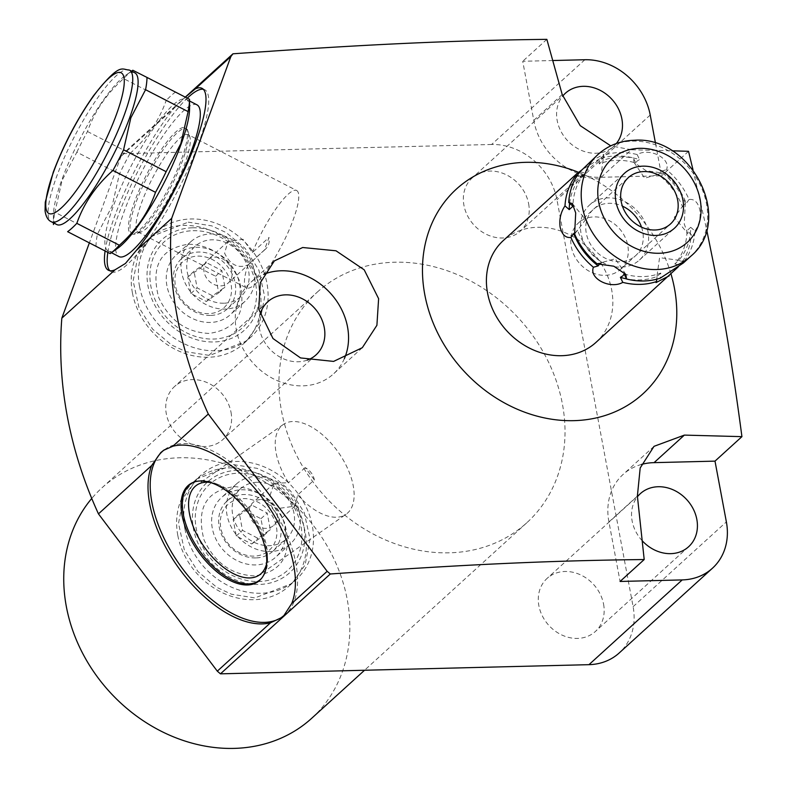 <?xml version="1.0" encoding="UTF-8"?>
<svg xmlns="http://www.w3.org/2000/svg" width="787" height="787" viewBox="0 0 787 787"><rect width="100%" height="100%" fill="white"/><g stroke="black" fill="none" stroke-linecap="round" stroke-linejoin="round"><path stroke-width="0.59" stroke-dasharray="3.94 2.95" d="M255.795 557.924A33.989 28.716 -132.3 0 1 222.564 536.773A33.989 28.716 -132.3 0 1 226.99 501.063A33.989 28.716 -132.3 0 1 243.921 494.511A33.989 28.716 -132.3 0 1 277.152 515.662A33.989 28.716 -132.3 0 1 272.725 551.372A33.989 28.716 -132.3 0 1 255.795 557.924M253.994 556.124A30.841 26.06 -132.3 0 1 220.803 528.038A30.841 26.06 -132.3 0 1 243.222 498.584A30.841 26.06 -132.3 0 1 276.414 526.66A30.841 26.06 -132.3 0 1 253.994 556.124M233.149 519.39L245.505 510.743L260.959 518.702L264.068 535.308L251.722 543.965L236.257 536.006L233.149 519.39L239.386 513.724L251.732 505.077L267.196 513.035L270.305 529.641L257.949 538.298L242.494 530.34L239.386 513.724M257.388 482.274A33.989 28.716 -132.3 0 1 290.61 503.424A33.989 28.716 -132.3 0 1 286.183 539.134A33.989 28.716 -132.3 0 1 269.252 545.686A33.989 28.716 -132.3 0 1 236.031 524.536A33.989 28.716 -132.3 0 1 240.458 488.825A33.989 28.716 -132.3 0 1 257.388 482.274M290.423 543.797A40.285 34.028 47.7 0 1 253.139 547.89A40.285 34.028 47.7 0 1 227 514.885A40.285 34.028 -132.3 0 1 236.228 484.162A40.285 34.028 -132.3 0 1 273.502 480.07A40.285 34.028 -132.3 0 1 299.64 513.075A40.285 34.028 47.7 0 1 290.423 543.797L275.706 557.166A40.285 34.028 -132.3 0 1 238.431 561.259A40.285 34.028 -132.3 0 1 212.293 528.254A40.285 34.028 -132.3 0 1 221.511 497.541A40.285 34.028 -132.3 0 1 258.785 493.439A40.285 34.028 -132.3 0 1 284.933 526.444A40.285 34.028 -132.3 0 1 275.706 557.166M184.906 528.933A70.663 59.684 47.7 0 0 230.758 586.827A70.663 59.684 47.7 0 0 296.138 579.645A70.663 59.684 47.7 0 0 312.311 525.765A70.663 59.684 47.7 0 0 266.468 467.872A70.663 59.684 47.7 0 0 201.079 475.063A70.663 59.684 47.7 0 0 184.906 528.933M237.93 470.262A61.209 51.706 -132.3 0 1 303.792 525.982A61.209 51.706 -132.3 0 1 259.297 584.436A61.209 51.706 -132.3 0 1 193.435 528.726A61.209 51.706 -132.3 0 1 237.93 470.262M238.471 473.174A58.081 49.06 -132.3 0 1 300.968 526.05A58.081 49.06 -132.3 0 1 258.746 581.524A58.081 49.06 -132.3 0 1 196.248 528.657A58.081 49.06 -132.3 0 1 238.471 473.174M177.803 535.396A70.663 59.684 47.7 0 0 223.646 593.29A70.663 59.684 47.7 0 0 289.036 586.099A70.663 59.684 47.7 0 0 305.208 532.228A70.663 59.684 47.7 0 0 259.356 474.335A70.663 59.684 47.7 0 0 193.976 481.516A70.663 59.684 47.7 0 0 177.803 535.396M584.859 59.733L491.609 144.483A60.747 51.312 -132.3 0 1 556.97 199.78L633.112 606.659A60.747 51.312 -132.3 0 1 619.212 652.964M491.609 144.483L123.106 153.652A393.431 332.33 -132.3 0 0 120.982 156.456L89.325 242.996M317.171 292.233A155.796 131.606 47.7 0 1 461.33 276.385A155.796 131.606 47.7 0 1 562.41 404.026A155.796 131.606 -132.3 0 1 526.749 522.814A155.796 131.606 -132.3 0 1 382.6 538.652A155.796 131.606 -132.3 0 1 281.52 411.011A155.796 131.606 47.7 0 1 317.171 292.233L102.005 487.792A155.796 131.606 47.7 0 0 91.745 498.446M603.57 604.141A35.877 30.309 -132.3 0 1 595.356 631.499A35.877 30.309 -132.3 0 1 562.164 635.148A35.877 30.309 -132.3 0 1 538.879 605.754A35.877 30.309 -132.3 0 1 547.093 578.396A35.877 30.309 -132.3 0 1 580.294 574.746A35.877 30.309 -132.3 0 1 603.57 604.141M528.628 203.735A35.877 30.309 -132.3 0 1 520.423 231.083A35.877 30.309 -132.3 0 1 487.222 234.733A35.877 30.309 -132.3 0 1 463.946 205.338A35.877 30.309 -132.3 0 1 472.151 177.98A35.877 30.309 -132.3 0 1 505.352 174.34A35.877 30.309 -132.3 0 1 528.628 203.735M231.014 412.27A35.877 30.309 -132.3 0 1 222.8 439.628A35.877 30.309 -132.3 0 1 189.598 443.278A35.877 30.309 -132.3 0 1 166.323 413.883A35.877 30.309 -132.3 0 1 174.537 386.525A35.877 30.309 -132.3 0 1 207.729 382.875A35.877 30.309 -132.3 0 1 231.014 412.27M132.423 292.921A70.663 59.684 47.7 0 0 178.275 350.815A70.663 59.684 47.7 0 0 243.655 343.624A70.663 59.684 47.7 0 0 259.828 289.754A70.663 59.684 47.7 0 0 213.985 231.86A70.663 59.684 47.7 0 0 148.595 239.041A70.663 59.684 47.7 0 0 132.423 292.921M102.005 487.792A155.796 131.606 47.7 0 1 246.164 471.954A155.796 131.606 47.7 0 1 347.244 599.596A155.796 131.606 -132.3 0 1 311.583 718.383M552.749 60.53L522.725 61.278L533.783 120.342A61.691 52.109 47.7 0 0 601.091 177.291L661.592 175.786L655.512 143.313M616.319 143.529A35.877 30.309 -132.3 0 1 613.673 146.333A35.877 30.309 -132.3 0 1 580.472 149.973A35.877 30.309 -132.3 0 1 557.196 120.578A35.877 30.309 -132.3 0 1 562.646 96.162M641.513 464.428A61.691 52.109 47.7 0 0 622.989 474.541A61.691 52.109 47.7 0 0 608.941 521.938L620.077 581.455M642.182 540.718A35.877 30.309 -132.3 0 1 632.138 520.994A35.877 30.309 -132.3 0 1 637.45 496.754M601.091 177.291L631.381 149.766L671.921 150.799M688.527 151.311L661.592 175.786M578.534 172.323A138.492 116.978 -132.3 0 1 671.036 274.142M692.983 169.736L706.677 229.735M631.381 149.766L610.761 145.851M185.279 97.135L123.106 153.652M105.084 251.053A102.29 22.144 117.2 0 1 174.212 108.075L120.982 156.456M174.212 108.075L185.358 97.175M203.312 89.275A102.29 22.144 117.2 0 1 204.797 89.757A102.29 22.144 117.2 0 1 189.136 166.893A102.29 22.144 117.2 0 1 127.317 264.471A102.29 22.144 117.2 0 1 111.134 271.653A102.29 22.144 117.2 0 1 109.885 270.728M107.819 252.44A102.29 22.144 117.2 0 1 187.286 98.168M197.025 104.858A85.311 18.475 -62.8 0 0 163.234 135.502A85.311 18.475 -62.8 0 0 124.169 211.418A85.311 18.475 117.2 0 0 118.906 256.552M189.578 108.38A85.311 18.475 -62.8 0 0 186.263 99.319A85.311 18.475 -62.8 0 0 152.481 129.963A85.311 18.475 -62.8 0 0 113.417 205.879A85.311 18.475 117.2 0 0 108.153 251.014L111.429 252.706M117.46 248.446A85.311 18.475 117.2 0 1 108.153 251.014M96.004 246.429A94.174 20.393 117.2 0 1 97.431 234.142L112.138 206.027L119.398 174.075L76.851 152.157L62.134 180.282L54.874 212.234L97.431 234.142M53.447 224.521A94.174 20.393 117.2 0 1 54.874 212.234M56.723 224.531A85.311 18.475 117.2 0 1 53.408 215.471A85.311 18.475 117.2 0 1 61.986 179.397A85.311 18.475 -62.8 0 1 125.526 75.404L131.557 71.145M175.363 92.168L132.816 70.259A94.174 20.393 -62.8 0 0 123.618 78.611L166.165 100.52A94.174 20.393 -62.8 0 1 175.363 92.168L189.539 99.329M76.851 152.157A94.174 20.393 -62.8 0 1 87.465 131.518C94.568 111.331 106.619 93.692 123.618 78.611M134.833 72.837A85.311 18.475 -62.8 0 0 125.526 75.404M87.465 131.518L130.022 153.426A94.174 20.393 -62.8 0 0 119.398 174.075M130.022 153.426C147.021 138.335 159.072 120.706 166.165 100.52M546.847 39.35L522.725 61.278M562.193 94.529L533.783 120.342M164.414 449.761A102.29 54.441 55 0 1 165.201 449.19A102.29 54.441 55 0 1 266.468 498.928A102.29 54.441 55 0 1 285.465 614.45A102.29 54.441 55 0 1 282.582 616.752A102.29 54.441 55 0 1 281.795 617.283M344.401 358.547A61.691 52.109 -132.3 0 1 333.413 373.973A61.691 52.109 -132.3 0 1 276.335 380.239A61.691 52.109 -132.3 0 1 236.307 329.704A61.691 52.109 -132.3 0 1 250.423 282.661A61.691 52.109 -132.3 0 1 263.911 274.25M307.314 360.102A35.877 30.309 -132.3 0 1 259.572 329.123A35.877 30.309 -132.3 0 1 260.035 314.613M595.926 342.443A68.853 58.159 47.7 0 0 604.898 270.108A68.853 58.159 47.7 0 0 537.61 227.276A68.853 58.159 47.7 0 0 503.316 240.547M683.746 261.707L678.551 260.586A64.131 54.165 -132.3 0 0 690.72 227.305L694.96 231.044A68.853 58.159 47.7 0 1 683.746 261.707L684.818 261.107L683.332 262.996M694.96 231.044C699.21 224.689 700.833 217.615 699.83 209.834C697.941 202.259 694.35 198.806 689.058 199.495A68.853 58.159 47.7 0 0 666.52 169.667C671.183 158.413 649.698 147.356 637.155 154.547A68.853 58.159 47.7 0 0 619.822 152.55A68.853 58.159 47.7 0 0 603.403 155.383L602.911 160.489L599.173 163.883A64.131 54.165 -132.3 0 1 635.807 162.978L637.027 161.089L639.546 159.574A64.131 54.165 47.7 0 0 602.911 160.489M689.058 199.495L686.254 203.4A64.131 54.165 -132.3 0 0 661.788 171.035L660.48 173.16L658.05 174.429A64.131 54.165 -132.3 0 1 682.506 206.804L685.31 202.889A68.853 58.159 47.7 0 0 662.782 173.061L646.147 170.72L634.086 162.496L633.417 157.951A68.853 58.159 47.7 0 0 616.083 155.944A68.853 58.159 47.7 0 0 599.664 158.787L599.173 163.883M685.31 202.889L684.247 224L687.622 233.345L691.222 234.447L686.982 230.709A64.131 54.165 -132.3 0 1 674.813 263.989L678.551 260.586M678.237 266.891L680.007 265.111A68.853 58.159 47.7 0 0 691.222 234.447M624.14 273.945A64.131 54.165 47.7 0 0 660.775 273.04L660.283 278.136M637.155 154.547L639.546 159.574M579.94 171.822L585.135 172.933A64.131 54.165 47.7 0 0 572.966 206.224M574.628 234.034L577.432 230.129A64.131 54.165 47.7 0 0 601.898 262.494L598.514 263.468M661.788 171.035L666.52 169.667M660.775 273.04L657.037 276.434A64.131 54.165 -132.3 0 1 626.472 278.864M690.72 227.305L686.982 230.709M682.506 206.804L683.411 205.25L686.254 203.4M569.631 203.282A64.131 54.165 47.7 0 1 581.396 176.337L585.135 172.933M601.898 262.494L599.468 263.763M575.13 232.982L577.432 230.129M656.761 279.188L657.037 276.434M674.813 263.989L680.007 265.111M635.807 162.978L633.417 157.951M581.396 176.337L577.333 175.471M662.782 173.061L662.034 173.307M590.722 161.099L603.885 154.341L603.403 155.383M599.664 158.787L581.711 170.031M620.618 269.292A31.323 26.453 -132.3 0 0 627.79 245.406A31.323 26.453 47.7 0 0 607.466 219.75A31.323 26.453 47.7 0 0 578.484 222.937A31.323 26.453 47.7 0 0 571.323 246.813A31.323 26.453 -132.3 0 0 591.637 272.469A31.323 26.453 -132.3 0 0 620.618 269.292L670.485 223.97M194.173 482.038A59.153 31.48 55 0 1 194.792 481.782A59.153 31.48 55 0 1 214.792 483.179A59.153 31.48 55 0 1 267.58 558.534A59.153 31.48 55 0 1 262.061 577.806A59.153 31.48 55 0 1 261.609 578.307M210.031 482.401A54.765 29.149 55 0 1 218.589 484.684A54.765 29.149 55 0 1 267.462 554.451A54.765 29.149 55 0 1 266.685 563.276M314.357 479.804L305.149 467.616A15.425 13.025 -132.3 0 1 314.357 479.804L297.742 494.925L294.869 506.149L279.965 508.245L269.961 495.653L274.151 483.297L288.534 482.716A54.765 29.149 -125 0 1 281.716 425.757A54.765 29.149 55 0 1 283.261 424.518A54.765 29.149 55 0 1 337.475 451.148A54.765 29.149 55 0 1 347.647 512.996A54.765 29.149 -125 0 1 346.103 514.226L259.444 574.933M297.752 494.925A54.765 29.149 -125 0 0 346.103 514.226M277.221 513.636A15.425 13.025 -132.3 0 1 273.699 525.391A15.425 13.025 -132.3 0 1 259.425 526.965A15.425 13.025 -132.3 0 1 249.42 514.324A15.425 13.025 -132.3 0 1 252.952 502.568A15.425 13.025 -132.3 0 1 267.216 501.004A15.425 13.025 -132.3 0 1 277.221 513.636M305.149 467.616L288.534 482.716M139.535 286.458A70.663 59.684 47.7 0 0 185.378 344.352A70.663 59.684 47.7 0 0 250.758 337.17A70.663 59.684 47.7 0 0 266.931 283.29A70.663 59.684 47.7 0 0 221.088 225.397A70.663 59.684 47.7 0 0 155.708 232.588A70.663 59.684 47.7 0 0 139.535 286.458M192.549 227.787A61.209 51.706 -132.3 0 1 258.411 283.507A61.209 51.706 -132.3 0 1 213.916 341.971A61.209 51.706 -132.3 0 1 148.054 286.252A61.209 51.706 -132.3 0 1 192.549 227.787M193.09 230.699A58.081 49.06 -132.3 0 1 255.598 283.576A58.081 49.06 -132.3 0 1 213.375 339.049A58.081 49.06 -132.3 0 1 150.868 286.183A58.081 49.06 -132.3 0 1 193.09 230.699M166.913 285.779A40.285 34.028 -132.3 0 1 176.14 255.067A40.285 34.028 -132.3 0 1 213.415 250.964A40.285 34.028 -132.3 0 1 239.553 283.969A40.285 34.028 -132.3 0 1 230.325 314.692A40.285 34.028 -132.3 0 1 193.051 318.784A40.285 34.028 -132.3 0 1 166.913 285.779M245.042 301.323A40.285 34.028 47.7 0 1 207.768 305.415A40.285 34.028 47.7 0 1 181.63 272.41A40.285 34.028 -132.3 0 1 190.847 241.698A40.285 34.028 -132.3 0 1 228.122 237.595A40.285 34.028 -132.3 0 1 254.26 270.6A40.285 34.028 47.7 0 1 245.042 301.323L230.325 314.692M223.872 303.211A33.989 28.716 -132.3 0 1 190.651 282.061A33.989 28.716 -132.3 0 1 195.078 246.351A33.989 28.716 -132.3 0 1 212.008 239.799A33.989 28.716 -132.3 0 1 245.239 260.95A33.989 28.716 -132.3 0 1 240.802 296.66A33.989 28.716 -132.3 0 1 223.872 303.211M210.414 315.449A33.989 28.716 -132.3 0 1 177.183 294.299A33.989 28.716 -132.3 0 1 181.62 258.589A33.989 28.716 -132.3 0 1 198.55 252.037A33.989 28.716 -132.3 0 1 231.772 273.187A33.989 28.716 -132.3 0 1 227.345 308.897A33.989 28.716 -132.3 0 1 210.414 315.449M197.852 256.109A30.841 26.06 -132.3 0 1 231.044 284.186A30.841 26.06 -132.3 0 1 208.614 313.649A30.841 26.06 -132.3 0 1 175.422 285.573A30.841 26.06 -132.3 0 1 197.852 256.109M187.778 276.916L200.124 268.269L215.579 276.227L218.688 292.833L206.342 301.49L190.887 293.531L187.778 276.916L194.005 271.249L206.361 262.602L221.816 270.561L224.925 287.166L212.579 295.823L197.114 287.865L194.005 271.249M200.124 268.269L206.361 262.602M190.887 293.531L197.114 287.865M206.342 301.49L212.579 295.823M218.688 292.833L224.925 287.166M215.579 276.227L221.816 270.561M245.505 510.743L251.732 505.077M236.257 536.006L242.494 530.34M251.722 543.965L257.949 538.298M264.068 535.308L270.305 529.641M260.959 518.702L267.196 513.035M132.816 234.211A59.153 12.808 -62.8 0 1 140.765 190.631A59.153 12.808 -62.8 0 1 177.055 132.964A59.153 12.808 117.2 0 1 186.912 129.157A59.153 12.808 117.2 0 1 188.26 131.429A59.153 12.808 117.2 0 1 174.655 179.308A59.153 12.808 117.2 0 1 141.611 229.853A59.153 12.808 -62.8 0 1 135.453 233.985A59.153 12.808 -62.8 0 1 132.816 234.211L131.301 233.808A59.487 12.877 -62.8 0 0 140.145 229.42A59.487 12.877 -62.8 0 0 175.54 173.917A59.487 12.877 -62.8 0 0 185.702 128.153A59.487 12.877 -62.8 0 0 175.786 131.99A59.487 12.877 -62.8 0 0 139.289 189.982A59.487 12.877 -62.8 0 0 131.301 233.808M252.391 252.558A54.765 11.854 -62.8 0 1 288.012 194.369A54.765 11.854 117.2 0 1 296.679 190.533L188.211 134.675A54.765 11.854 117.2 0 0 179.544 138.522A54.765 11.854 -62.8 0 0 146.451 190.769A54.765 11.854 -62.8 0 0 138.069 232.057A54.765 11.854 -62.8 0 0 141.03 232.047A54.765 11.854 -62.8 0 0 146.736 228.22A54.765 11.854 117.2 0 0 177.331 181.423A54.765 11.854 117.2 0 0 189.923 137.095L188.26 131.429M188.211 134.675A54.765 11.854 117.2 0 1 189.923 137.095M296.679 190.533A54.765 11.854 117.2 0 1 288.298 231.821A54.765 11.854 117.2 0 1 255.204 284.068A54.765 11.854 -62.8 0 1 246.538 287.914L138.069 232.057M264.422 249.991L247.816 265.091C237.831 268.692 230.089 264.727 224.58 253.178L228.023 241.501L243.065 239.297L252.381 252.548L269.006 237.458L264.422 249.991A15.425 13.025 47.7 0 0 265.465 249.154A15.425 13.025 47.7 0 0 269.006 237.458M247.816 265.091A54.765 11.854 -62.8 0 0 246.538 287.914M204.04 271.849A15.425 13.025 -132.3 0 1 207.571 260.094A15.425 13.025 -132.3 0 1 221.836 258.53A15.425 13.025 -132.3 0 1 231.85 271.161A15.425 13.025 -132.3 0 1 228.319 282.917A15.425 13.025 -132.3 0 1 214.044 284.491A15.425 13.025 -132.3 0 1 204.04 271.849M647.996 231.673A37.137 31.372 47.7 0 0 623.904 201.246A37.137 31.372 47.7 0 0 589.542 205.023A37.137 31.372 47.7 0 0 581.042 233.336A37.137 31.372 47.7 0 0 605.134 263.763A37.137 31.372 47.7 0 0 639.497 259.985A37.137 31.372 47.7 0 0 647.996 231.673M641.523 227.158A31.323 26.453 -132.3 0 1 642.753 231.801A31.323 26.453 -132.3 0 1 619.989 261.717A31.323 26.453 -132.3 0 1 586.285 233.208A31.323 26.453 -132.3 0 1 622.419 206.135M650.219 115.02L556.97 199.78M129.452 70.063A85.311 18.475 -62.8 0 0 95.67 100.716A85.311 18.475 -62.8 0 0 56.605 176.632A85.311 18.475 117.2 0 0 51.342 221.767M690.74 256.267A68.853 58.159 47.7 0 0 699.712 183.932A68.853 58.159 47.7 0 0 632.414 141.109A68.853 58.159 -132.3 0 0 598.12 154.37M633.112 606.659L726.371 521.899M637.381 496.085L608.941 521.938M286.183 539.134L272.725 551.372M236.228 484.162L221.511 497.541M289.036 586.099L296.138 579.645M526.749 522.814L364.538 670.249M613.673 146.333L520.423 231.083M565.41 93.23L472.151 177.98M202.062 88.351L204.797 89.757M108.409 270.246L111.134 271.653M186.263 99.319L189.549 101.002M53.408 215.471L53.437 222.849M163.627 450.292L165.201 449.19M362.325 347.687L333.413 373.973M274.358 260.91L250.423 282.661M316.049 354.868L222.8 439.628M267.787 301.765L174.537 386.525M656.073 282.494L659.575 257.634L684.818 261.107M625.862 274.427L615.237 258.736L601.829 262.514M601.445 262.622L598.081 263.566M578.484 222.937L628.351 177.616M572.326 203.577L585.636 219.563L576.537 231.673M575.12 175.816L600.373 179.288L603.885 154.341M683.411 205.25L674.302 217.36L687.622 233.345M634.086 162.496L644.701 178.187L658.119 174.409M654.027 446.327L622.989 474.541M281.008 617.854L282.582 616.752M194.792 481.782L193.533 482.264M262.061 577.806L261.176 578.829M218.589 484.684L214.792 483.179M267.462 554.451L267.58 558.534M294.869 506.149L273.699 525.391M274.151 483.297L252.952 502.568M283.261 424.518L196.602 485.225M688.615 546.739L595.356 631.499M640.352 493.636L547.093 578.396M243.655 343.624L250.758 337.17M148.595 239.041L155.708 232.588M190.847 241.698L176.14 255.067M195.078 246.351L181.62 258.589M240.802 296.66L227.345 308.897M188.772 244.186C211.516 245.15 228.309 257.142 239.169 280.142C247.266 311.682 237.221 329.438 209.047 333.422C186.312 332.458 169.52 320.466 158.659 297.456C150.563 265.927 160.607 248.161 188.772 244.186M188.231 222.16L211.762 225.869L226.223 232.608L245.219 248.476L258.884 270.148L264.688 296.729L259.71 322.532L246.449 341.086L209.598 355.449L186.066 351.73L171.605 344.991L152.609 329.133L138.945 307.461L133.141 280.88L138.119 255.077L151.379 236.523L188.231 222.16M193.976 481.516L201.079 475.063M234.152 486.661C256.887 487.625 273.689 499.607 284.54 522.617C292.636 554.156 282.602 571.913 254.427 575.897C231.693 574.923 214.9 562.941 204.04 539.931C195.943 508.392 205.978 490.635 234.152 486.661M233.611 464.635L257.142 468.344L271.604 475.082L290.59 490.95L304.254 512.622L310.058 539.203L305.09 565.007L291.829 583.561L254.978 597.923L231.437 594.205L216.976 587.466L197.99 571.608L184.325 549.926L178.521 523.355L183.489 497.541L196.76 478.998L233.611 464.635M240.458 488.825L226.99 501.063M186.912 129.157L185.702 128.153M141.03 232.047L135.453 233.985M228.023 241.501L207.571 260.094M265.465 249.154L228.319 282.917M589.542 205.023L624.435 173.307M639.497 259.985L674.4 228.269"/><path stroke-width="1.18" d="M706.677 229.735L718.964 290.59C727.66 337.702 735.314 386.387 741.925 436.647L684.375 435.103L654.027 446.327L640.195 467.95L637.381 496.085L644.199 559.537C542.646 560.678 457.749 565.046 330.304 573.989A393.431 332.33 -132.3 0 1 327.156 571.313L291.731 603.511L283.93 615.523L281.008 617.854L270.541 622.773A102.29 54.441 55 0 1 181.197 571.332A102.29 54.441 55 0 1 151.684 465.491L98.454 513.872A393.431 332.33 -132.3 0 1 61.829 318.164L89.325 242.996M98.454 513.872L217.31 671.163A393.431 332.33 -132.3 0 0 220.458 673.839L588.961 664.671L682.211 579.911A60.747 51.312 47.7 0 0 712.461 568.214A60.747 51.312 47.7 0 0 726.371 521.899L714.999 461.133L654.066 462.648A61.691 52.109 47.7 0 0 641.513 464.428M712.461 568.214L619.212 652.964A60.747 51.312 -132.3 0 1 588.961 664.671M364.538 670.249L311.583 718.383A155.796 131.606 -132.3 0 1 167.424 734.222A155.796 131.606 -132.3 0 1 66.344 606.58A155.796 131.606 47.7 0 1 91.745 498.446M552.749 60.53L584.859 59.733A60.747 51.312 -132.3 0 1 650.219 115.02L655.512 143.313M562.646 96.162A35.877 30.309 -132.3 0 1 565.41 93.23A35.877 30.309 -132.3 0 1 598.602 89.58A35.877 30.309 -132.3 0 1 621.887 118.975A35.877 30.309 -132.3 0 1 616.319 143.529M682.211 579.911L620.077 581.455L644.199 559.537M637.45 496.754A35.877 30.309 -132.3 0 1 640.352 493.636A35.877 30.309 -132.3 0 1 673.544 489.996A35.877 30.309 -132.3 0 1 696.829 519.39A35.877 30.309 -132.3 0 1 688.615 546.739A35.877 30.309 -132.3 0 1 642.182 540.718M671.921 150.799L688.527 151.311L692.983 169.736M258.775 309.281L260.3 282.749L274.358 260.91L302.68 247.511L336.019 250.797L364.204 269.823L378.616 298.676L376.904 325.306L362.325 347.687L333.59 361.41L300.536 357.928L272.991 338.528L258.775 309.281M671.036 274.142A138.492 116.978 -132.3 0 1 674.469 288.386A138.492 116.978 -132.3 0 1 573.792 420.661A138.492 116.978 -132.3 0 1 424.783 294.594A138.492 116.978 -132.3 0 1 578.534 172.323M610.761 145.851L580.235 125.664L562.193 94.529L546.847 39.35C446.278 40.501 363.515 44.652 232.962 53.801L185.279 97.135M327.156 571.313L208.309 414.031A393.431 332.33 -132.3 0 1 177.154 316.492A393.431 332.33 -132.3 0 1 171.684 218.324L230.837 56.615A393.431 332.33 -132.3 0 1 232.962 53.801M230.837 56.615L195.412 88.813A102.29 22.144 117.2 0 1 202.062 88.351A102.29 22.144 117.2 0 1 191.428 153.672A102.29 22.144 117.2 0 1 136.249 250.522L125.408 263.488L115.059 269.784L61.829 318.164M185.358 97.175L195.412 88.813M270.541 622.773L217.31 671.163M330.304 573.989L220.458 673.839M171.684 218.324L136.249 250.522M151.684 465.491L160.794 452.564L163.627 450.292L172.874 446.229A102.29 54.441 55 0 1 262.228 497.679A102.29 54.441 55 0 1 291.731 603.511M208.309 414.031L172.874 446.229M187.286 98.168A102.29 22.144 117.2 0 1 188.614 96.939A102.29 22.144 117.2 0 1 203.312 89.275M115.059 269.784A102.29 22.144 117.2 0 1 108.409 270.246A102.29 22.144 117.2 0 1 105.084 251.053M109.885 270.728A102.29 22.144 117.2 0 1 107.819 252.44M111.429 252.706L118.906 256.552A85.311 18.475 117.2 0 0 152.698 225.908A85.311 18.475 117.2 0 0 191.762 149.992A85.311 18.475 -62.8 0 0 197.025 104.858L189.549 101.002M67.623 231.683L110.17 253.591L117.46 248.446A85.311 18.475 117.2 0 0 181 144.454A85.311 18.475 -62.8 0 0 189.578 108.38L189.539 99.329L146.982 77.421A94.174 20.393 -62.8 0 1 145.565 89.708L130.849 117.824L123.589 149.776A94.174 20.393 117.2 0 1 112.964 170.425C95.965 185.516 83.914 203.144 76.821 223.331A94.174 20.393 117.2 0 1 67.623 231.683L110.18 253.601A94.174 20.393 117.2 0 0 119.368 245.239C136.367 230.158 148.418 212.52 155.521 192.333A94.174 20.393 117.2 0 0 166.136 171.694L180.853 143.568L188.113 111.616A94.174 20.393 -62.8 0 0 189.539 99.329M129.57 117.971A85.311 18.475 117.2 0 1 90.505 193.887A85.311 18.475 117.2 0 1 56.723 224.531L51.342 221.767A85.311 18.475 117.2 0 0 85.124 191.113A85.311 18.475 117.2 0 0 124.189 115.197A85.311 18.475 -62.8 0 0 129.452 70.063L134.833 72.837A85.311 18.475 -62.8 0 1 129.57 117.971M131.557 71.145L132.816 70.25L146.982 77.421M145.565 89.708L188.113 111.616M123.589 149.776L166.136 171.694M76.821 223.331L119.368 245.239M112.964 170.425L155.521 192.333M281.795 617.283A102.29 54.441 55 0 1 180.794 566.306A102.29 54.441 55 0 1 162.319 451.492A102.29 54.441 55 0 1 164.414 449.761M263.911 274.25A61.691 52.109 -132.3 0 1 347.529 326.93A61.691 52.109 -132.3 0 1 344.401 358.547M260.035 314.613A35.877 30.309 -132.3 0 1 267.787 301.765A35.877 30.309 -132.3 0 1 300.988 298.116A35.877 30.309 -132.3 0 1 324.264 327.51A35.877 30.309 -132.3 0 1 316.049 354.868A35.877 30.309 -132.3 0 1 307.314 360.102M581.711 170.031L576.605 173.927L503.316 240.547A68.853 58.159 47.7 0 0 494.344 312.882A68.853 58.159 47.7 0 0 561.643 355.704A68.853 58.159 47.7 0 0 595.926 342.443L678.237 266.891M569.631 203.282A64.131 54.165 47.7 0 0 569.217 209.617L572.966 206.224L568.726 202.485A68.853 58.159 47.7 0 1 579.94 171.822L598.12 154.37A68.853 58.159 -132.3 0 0 589.148 226.705A68.853 58.159 -132.3 0 0 656.447 269.538A68.853 58.159 47.7 0 0 690.74 256.267L683.332 262.996L660.283 278.136A68.853 58.159 47.7 0 1 643.864 280.979A68.853 58.159 47.7 0 1 626.531 278.982L624.14 273.945L622.92 275.844L620.402 277.349L622.792 282.376A68.853 58.159 47.7 0 0 640.116 284.382A68.853 58.159 47.7 0 0 656.545 281.539L656.053 282.582L669.225 275.824M568.726 202.485L572.326 203.577L575.7 212.923L574.628 234.034A68.853 58.159 47.7 0 0 597.166 263.861L598.514 263.468M575.13 232.982L573.693 233.523A64.131 54.165 47.7 0 0 598.159 265.898L600.176 263.222M626.472 278.864A64.131 54.165 -132.3 0 1 620.402 277.349M656.545 281.539L656.761 279.188M577.333 175.471L576.202 175.216A68.853 58.159 47.7 0 0 564.987 205.879L569.217 209.617M573.693 233.523L570.89 237.438A68.853 58.159 47.7 0 0 593.428 267.255L598.159 265.898M593.428 267.255C588.765 278.509 610.24 289.567 622.792 282.376M626.531 278.982L625.852 274.427L613.791 266.203L597.166 263.861M570.89 237.438C565.587 238.107 561.987 234.664 560.118 227.089C559.114 219.288 560.737 212.224 564.987 205.879M576.605 173.927L575.13 175.816L576.202 175.216M677.656 200.085A31.323 26.453 47.7 0 0 657.332 174.429A31.323 26.453 47.7 0 0 628.351 177.616A31.323 26.453 47.7 0 0 621.189 201.492A31.323 26.453 47.7 0 0 641.503 227.148A31.323 26.453 47.7 0 0 670.485 223.97A31.323 26.453 47.7 0 0 677.656 200.085M741.925 436.647L714.999 461.133M188.083 485.589A59.487 31.657 -125 0 0 200.331 554.392A59.487 31.657 -125 0 0 259.7 580.353A59.487 31.657 -125 0 0 261.176 578.829A59.487 31.657 -125 0 0 249.823 514.816A59.487 31.657 -125 0 0 193.533 482.264A59.487 31.657 -125 0 0 188.083 485.589M194.173 482.038A59.153 31.48 55 0 0 189.382 485.097A59.153 31.48 -125 0 0 201.551 553.507A59.153 31.48 -125 0 0 260.586 579.321A59.153 31.48 55 0 0 261.609 578.307M266.685 563.276A54.765 29.149 55 0 1 260.989 573.703A54.765 29.149 -125 0 1 259.444 574.933A54.765 29.149 -125 0 1 205.23 548.303A54.765 29.149 -125 0 1 195.058 486.455A54.765 29.149 55 0 1 196.602 485.225A54.765 29.149 55 0 1 210.031 482.401M682.9 199.957A37.137 31.372 47.7 0 0 658.798 169.53A37.137 31.372 47.7 0 0 624.435 173.307A37.137 31.372 47.7 0 0 615.936 201.62A37.137 31.372 47.7 0 0 640.038 232.047A37.137 31.372 47.7 0 0 674.4 228.269A37.137 31.372 47.7 0 0 682.9 199.957M622.419 206.135A31.323 26.453 -132.3 0 1 641.523 227.158M116.358 114.666A79.123 17.127 117.2 0 1 61.317 207.935A79.123 17.127 117.2 0 1 53.683 171.625A79.123 17.127 117.2 0 1 108.724 78.356A79.123 17.127 117.2 0 1 116.358 114.666M659.24 253.266A56.261 47.525 -132.3 0 1 598.7 202.052A56.261 47.525 -132.3 0 1 639.595 148.32A56.261 47.525 47.7 0 1 700.135 199.524A56.261 47.525 47.7 0 1 659.24 253.266M684.375 435.103L654.066 462.648M53.437 222.849L53.447 224.521M129.452 70.063C121.464 69.827 120.696 61.435 93.437 95.847C77.116 119.103 63.717 144.582 53.241 172.264L45.252 202.289L45.075 210.936C45.921 216.671 48.017 220.281 51.342 221.767M690.74 256.267C734.458 220.39 691.822 135.689 634.302 140.263C620.274 140.706 608.223 145.408 598.12 154.37"/></g></svg>
